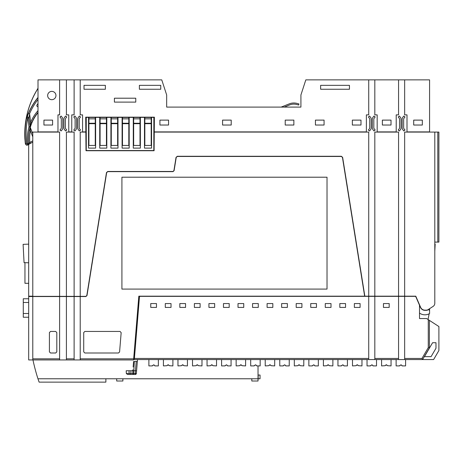 <?xml version="1.0" encoding="UTF-8"?>
<svg xmlns="http://www.w3.org/2000/svg" width="462" height="462" viewBox="0 0 462 462"><rect width="100%" height="100%" fill="white"/><g stroke="black" fill="none" stroke-linecap="round" stroke-linejoin="round"><path stroke-width="0.69" d="M32.785 359.938L28.684 359.938L28.684 296.54L59.604 296.54L59.604 359.938L32.785 359.938L32.785 296.54M415.656 296.356L404.654 296.356L404.654 358.448L421.968 358.448L428.274 347.638L428.274 319.646L426.576 318.543L419.508 318.543L419.508 305.215L415.656 296.356M368.728 296.356L368.728 359.563L134.315 359.563L139.443 297.193A1.12 1.12 0 0 1 139.94 296.356L404.654 296.356M168.341 364.784L166.851 365.719L167.972 364.784L169.462 365.719L168.341 364.784M158.351 359.563L158.351 365.904L154.92 365.904L153.8 364.784L152.31 365.904L148.88 365.904L148.88 359.563M197.43 364.784L195.94 365.719L197.06 364.784L198.55 365.719L197.43 364.784M182.888 364.784L181.399 365.719L182.513 364.784L184.009 365.719L182.888 364.784M231.069 359.563L231.069 365.904L227.639 365.904L226.519 364.784L225.029 365.904L221.598 365.904L221.598 359.563M211.977 364.784L210.481 365.719L211.602 364.784L213.092 365.719L211.977 364.784M260.158 359.563L260.158 365.904L256.728 365.904L255.607 364.784L254.117 365.904L250.687 365.904L250.687 359.563M241.066 364.784L239.57 365.719L240.69 364.784L242.18 365.719L241.066 364.784M289.247 359.563L289.247 365.904L285.816 365.904L284.696 364.784L283.206 365.904L279.776 365.904L279.776 359.563M270.154 364.784L268.659 365.719L269.779 364.784L271.269 365.719L270.154 364.784M318.335 359.563L318.335 365.904L314.905 365.904L313.785 364.784L312.295 365.904L308.859 365.904L308.859 359.563M299.237 364.784L297.747 365.719L298.868 364.784L300.358 365.719L299.237 364.784M347.424 359.563L347.424 365.904L343.994 365.904L342.873 364.784L341.378 365.904L337.947 365.904L337.947 359.563M328.326 364.784L326.836 365.719L327.956 364.784L329.446 365.719L328.326 364.784M376.513 359.563L376.513 365.904L373.077 365.904L371.962 364.784L370.466 365.904L367.036 365.904L367.036 359.563M357.415 364.784L355.925 365.719L357.045 364.784L358.535 365.719L357.415 364.784M405.596 359.563L405.596 365.904L402.165 365.904L401.051 364.784L399.555 365.904L396.125 365.904L396.125 359.563M386.503 364.784L385.013 365.719L386.134 364.784L387.624 365.719L386.503 364.784M74.116 359.938L66.413 359.938L66.413 296.54L74.116 296.54L74.116 359.938L133.576 359.938L138.819 296.171L415.777 296.171L420.639 307.351A4.66 4.66 0 0 0 424.913 310.152L426.218 310.152A3.731 3.731 0 0 0 428.251 309.552L433.102 306.404L429.579 308.691L429.579 311.642M429.152 313.796L428.031 319.485M258.033 365.904L258.033 378.771L37.953 378.771A195.599 195.599 0 0 1 32.958 359.938L33.437 362.133M360.094 303.563L354.366 303.563L354.366 307.421L360.094 307.421L360.094 303.563M345.547 303.563L339.824 303.563L339.824 307.421L345.547 307.421L345.547 303.563M331.006 303.563L325.277 303.563L325.277 307.421L331.006 307.421L331.006 303.563M316.458 303.563L310.735 303.563L310.735 307.421L316.458 307.421L316.458 303.563M301.917 303.563L296.194 303.563L296.194 307.421L301.917 307.421L301.917 303.563M287.37 303.563L281.647 303.563L281.647 307.421L287.37 307.421L287.37 303.563M272.828 303.563L267.105 303.563L267.105 307.421L272.828 307.421L272.828 303.563M258.281 303.563L252.558 303.563L252.558 307.421L258.281 307.421L258.281 303.563M243.74 303.563L238.017 303.563L238.017 307.421L243.74 307.421L243.74 303.563M229.198 303.563L223.469 303.563L223.469 307.421L229.198 307.421L229.198 303.563M214.651 303.563L208.928 303.563L208.928 307.421L214.651 307.421L214.651 303.563M200.11 303.563L194.381 303.563L194.381 307.421L200.11 307.421L200.11 303.563M185.562 303.563L179.839 303.563L179.839 307.421L185.562 307.421L185.562 303.563M171.021 303.563L165.298 303.563L165.298 307.421L171.021 307.421L171.021 303.563M156.474 303.563L150.751 303.563L150.751 307.421L156.474 307.421L156.474 303.563M374.821 296.356L374.821 358.448L398.562 358.448L398.562 359.563L404.654 359.563L404.654 358.448M398.562 296.356L398.562 358.448M389.177 307.421L389.177 303.563L383.454 303.563L383.454 307.421L389.177 307.421M368.728 296.171L368.728 132.08L154.262 132.08L154.1 150.727L86.001 150.727L85.84 132.08L80.215 132.08L80.215 296.356L85.88 296.356L86.804 295.57L106.485 172.557L107.773 171.46L172.99 171.46L173.908 170.674L176.039 157.369L177.327 156.272L341.343 156.272L342.637 157.369L364.841 296.171M366.378 132.08L366.378 114.865L368.728 114.865L368.728 79.874L429.579 79.874L429.579 131.895L407.005 131.895L407.005 114.865L404.654 114.865L404.654 79.874M32.785 132.08L32.785 296.356L59.604 296.356L59.604 132.08L32.103 132.08L30.296 127.558L32.785 133.801M398.562 296.171L398.562 132.08L374.821 132.08L374.821 296.171M74.116 132.08L66.413 132.08L66.413 296.356L74.116 296.356L74.116 132.08M433.102 306.404A3.731 3.731 0 0 0 434.8 303.274L434.8 132.08L404.654 132.08L404.654 296.171M434.8 132.08L438.9 132.08L438.9 242.094L434.8 242.094L434.8 132.08M368.728 79.874L305.821 79.874L300.918 94.964L300.918 107.097L166.667 107.097L166.667 94.964L161.758 79.874L38.005 79.874L38.005 132.08M28.684 296.54L28.684 296.171L32.785 296.171M32.785 142.111L28.684 144.387L28.684 296.171M434.8 303.274L434.8 242.094M29.429 296.171L29.429 296.54M284.188 107.097L289.697 104.903A11.186 11.186 0 0 1 296.743 104.499L298.683 105.018L298.972 103.938L297.031 103.419A12.307 12.307 0 0 0 289.281 103.863L281.162 107.097M298.972 103.938L297.031 103.419M413.698 125.029L422.337 125.029L422.337 120.114L413.698 120.114L413.698 125.029M398.562 79.874L398.562 114.865L396.211 114.865L396.211 131.895L377.171 131.895L377.171 114.865L374.821 114.865L374.821 79.874M382.369 125.029L391.014 125.029L391.014 120.114L382.369 120.114L382.369 125.029M74.116 79.874L74.116 114.865L71.766 114.865L71.766 131.895L68.763 131.895L68.763 114.865L66.413 114.865L66.413 79.874M59.604 79.874L59.604 114.865L57.969 114.865L57.969 131.895L38.005 131.895M43.942 125.029L52.581 125.029L52.581 120.114L43.942 120.114L43.942 125.029M51.808 91.384A4.152 4.152 0 0 0 47.655 95.536A4.152 4.152 0 0 0 51.808 99.688A4.152 4.152 0 0 0 55.954 95.536A4.152 4.152 0 0 0 51.808 91.384M366.378 131.895L154.262 131.895L154.389 117.163L85.707 117.163L85.84 131.895L82.559 131.895L82.559 114.865L80.215 114.865L80.215 79.874M352.35 125.029L360.989 125.029L360.989 120.114L352.35 120.114L352.35 125.029M315.431 125.029L324.07 125.029L324.07 120.114L315.431 120.114L315.431 125.029M285.221 125.029L293.867 125.029L293.867 120.114L285.221 120.114L285.221 125.029M222.574 125.029L231.214 125.029L231.214 120.114L222.574 120.114L222.574 125.029M159.921 125.029L168.561 125.029L168.561 120.114L159.921 120.114L159.921 125.029M84.015 89.247L105.371 89.247L105.371 85.343L84.015 85.343L84.015 89.247M135.764 102.108L135.764 98.21L114.409 98.21L114.409 102.108L135.764 102.108M139.391 85.343L139.391 89.247L160.747 89.247L160.747 85.343L139.391 85.343M320.634 89.247L349.445 89.247L349.445 85.343L320.634 85.343L320.634 89.247M80.215 359.938L80.215 296.54L85.88 296.54L86.983 295.599L106.67 172.586L107.773 171.645L172.99 171.645L174.093 170.703L176.224 157.398L177.327 156.456L341.343 156.456L342.452 157.398L364.651 296.171M327.021 289.085L327.021 177.206L121.916 177.206L121.916 289.085L327.021 289.085M119.577 351.98L121.165 332.652L120.051 331.445L84.841 331.445L83.726 332.559L83.726 351.888L84.841 353.008L118.463 353.008L119.577 351.98M56.809 351.888L56.809 332.559L55.688 331.445L50.531 331.445L49.417 332.559L49.417 351.888L50.531 353.008L55.688 353.008L56.809 351.888M368.728 359.563L374.821 359.563L374.821 358.448M80.215 296.54L74.116 296.54M66.413 296.54L59.604 296.54M66.413 359.938L59.604 359.938M80.215 296.356L74.116 296.356M66.413 296.356L59.604 296.356M374.821 359.563L398.562 359.563M404.654 359.563L422.609 359.563L421.968 358.448M429.389 347.944L429.389 320.374L438.9 326.547L438.9 350.514L433.622 359.563L422.609 359.563L429.389 347.944L428.274 347.638M428.274 319.646L429.389 320.374M258.033 375.04L260.048 375.04L260.048 378.771L258.033 378.771L258.033 381.011L251.802 381.011L251.802 378.771M122.892 378.771L122.892 381.011L116.695 381.011L116.695 378.771M37.953 378.771L39.114 382.126L105.879 382.126L105.879 378.771M432.576 342.717L424.451 356.647L432.576 342.717L435.984 342.717L435.984 348.244L431.081 356.647L424.451 356.647L432.576 342.717L424.451 356.647L431.081 356.647L435.984 348.244L435.984 342.717L432.576 342.717M172.892 359.563L172.892 365.904L169.462 365.719M166.851 365.719L163.421 365.904L163.421 359.563M154.92 365.719L153.8 364.784L152.31 365.719M201.981 359.563L201.981 365.904L198.55 365.719M195.94 365.719L192.51 365.904L192.51 359.563M181.399 365.719L177.962 365.904L177.962 359.563M187.439 359.563L187.439 365.904L184.009 365.719M227.639 365.719L226.519 364.784L225.029 365.719M210.481 365.719L207.051 365.904L207.051 359.563M216.528 359.563L216.528 365.904L213.092 365.719M256.728 365.719L255.607 364.784L254.117 365.719M239.57 365.719L236.14 365.904L236.14 359.563M245.611 359.563L245.611 365.904L242.18 365.719M285.816 365.719L284.696 364.784L283.206 365.719M268.659 365.719L265.228 365.904L265.228 359.563M274.699 359.563L274.699 365.904L271.269 365.719M314.905 365.719L313.785 364.784L312.295 365.719M297.747 365.719L294.317 365.904L294.317 359.563M303.788 359.563L303.788 365.904L300.358 365.719M343.994 365.719L342.873 364.784L341.378 365.719M326.836 365.719L323.406 365.904L323.406 359.563M332.877 359.563L332.877 365.904L329.446 365.719M373.077 365.719L371.962 364.784L370.466 365.719M355.925 365.719L352.494 365.904L352.494 359.563M361.965 359.563L361.965 365.904L358.535 365.719M402.165 365.719L401.051 364.784L399.555 365.719M385.013 365.719L381.583 365.904L381.583 359.563M391.054 359.563L391.054 365.904L387.624 365.719M139.091 301.495A1.12 1.12 0 0 0 138.456 302.414L135.274 339.316M133.605 361.428L133.143 367.024M136.573 370.842L137.347 361.428L136.359 373.458L136.573 370.842L135.458 370.755L136.221 361.428L137.347 361.428L137.497 359.563M133.587 374.48L130.324 374.48L135.239 374.48L133.587 374.48L134.35 361.428L137.347 361.428M138.456 302.414L135.464 338.825M126.444 373.383L132.819 373.383L132.837 370.755L135.458 370.755L135.239 374.48A1.12 1.12 0 0 0 136.359 373.458L132.819 373.383L132.837 370.755L126.351 370.755M132.923 369.727A1.12 1.12 0 0 1 131.809 370.755M132.819 374.48L130.324 374.48L132.819 374.48L132.819 373.383M129.031 370.755L129.129 373.383A1.12 0.578 90 0 1 128.552 374.48L127.42 374.48L126.305 373.383M128.552 374.48L130.324 374.48A1.12 0.578 90 0 0 130.896 373.383L130.913 370.755M420.472 307.426A4.845 4.845 0 0 0 424.913 310.337A4.845 4.845 0 0 1 420.472 307.426L419.508 305.215M419.508 313.086A9.321 9.321 0 0 0 429.579 313.565L429.579 310.914A1.12 1.12 0 0 0 429.111 310.008L428.528 309.586A3.915 3.915 0 0 1 426.218 310.337L424.913 310.337M429.579 313.565L429.579 310.914M65.419 127.841L65.419 119.167A1.49 1.49 0 0 1 65.748 118.226L66.759 116.99L65.604 116.049L64.593 117.284A2.986 2.986 0 0 0 63.923 119.167L63.923 127.841A2.986 2.986 0 0 0 64.593 129.724L65.604 130.96L66.759 130.018L65.748 128.782A1.49 1.49 0 0 1 65.419 127.841M62.809 119.167A2.986 2.986 0 0 0 62.139 117.284L61.128 116.049L59.973 116.99L60.978 118.226A1.49 1.49 0 0 1 61.313 119.167L61.313 127.841A1.49 1.49 0 0 1 60.978 128.782L59.973 130.018L61.128 130.96L62.139 129.724A2.986 2.986 0 0 0 62.809 127.841L62.809 119.167M79.216 127.841L79.216 119.167A1.49 1.49 0 0 1 79.551 118.226L80.555 116.99L79.4 116.049L78.39 117.284A2.986 2.986 0 0 0 77.726 119.167L77.726 127.841A2.986 2.986 0 0 0 78.39 129.724L79.4 130.96L80.555 130.018L79.551 128.782A1.49 1.49 0 0 1 79.216 127.841M76.605 119.167A2.986 2.986 0 0 0 75.935 117.284L74.925 116.049L73.77 116.99L74.78 118.226A1.49 1.49 0 0 1 75.115 119.167L75.115 127.841A1.49 1.49 0 0 1 74.78 128.782L73.77 130.018L74.925 130.96L75.935 129.724A2.986 2.986 0 0 0 76.605 127.841L76.605 119.167M374.156 128.782A1.49 1.49 0 0 1 373.827 127.841L373.827 119.167A1.49 1.49 0 0 1 374.156 118.226L375.167 116.99L374.012 116.049L373.001 117.284A2.986 2.986 0 0 0 372.332 119.167L372.332 127.841A2.986 2.986 0 0 0 373.001 129.724L374.012 130.96L375.167 130.018L374.156 128.782M368.381 130.018L369.536 130.96L370.547 129.724A2.986 2.986 0 0 0 371.217 127.841L371.217 119.167A2.986 2.986 0 0 0 370.547 117.284L369.536 116.049L368.381 116.99L369.386 118.226A1.49 1.49 0 0 1 369.721 119.167L369.721 127.841A1.49 1.49 0 0 1 369.386 128.782L368.381 130.018M403.996 128.782A1.49 1.49 0 0 1 403.661 127.841L403.661 119.167A1.49 1.49 0 0 1 403.996 118.226L405.001 116.99L403.846 116.049L402.835 117.284A2.986 2.986 0 0 0 402.165 119.167L402.165 127.841A2.986 2.986 0 0 0 402.835 129.724L403.846 130.96L405.001 130.018L403.996 128.782M398.215 130.018L399.37 130.96L400.381 129.724A2.986 2.986 0 0 0 401.051 127.841L401.051 119.167A2.986 2.986 0 0 0 400.381 117.284L399.37 116.049L398.215 116.99L399.22 118.226A1.49 1.49 0 0 1 399.555 119.167L399.555 127.841A1.49 1.49 0 0 1 399.22 128.782L398.215 130.018M133.662 123.689L133.662 117.446L140.003 117.446L140.003 145.432L133.662 145.432L133.662 123.689L140.003 123.689M122.476 123.689L122.476 117.446L128.811 117.446L128.811 145.432L122.476 145.432L122.476 123.689L128.811 123.689M111.284 123.689L111.284 117.446L117.625 117.446L117.625 145.432L111.284 145.432L111.284 123.689L117.625 123.689M100.098 123.689L100.098 117.446L106.439 117.446L106.439 145.432L100.098 145.432L100.098 123.689L106.439 123.689M144.849 123.689L144.849 117.446L151.19 117.446L151.19 145.432L144.849 145.432L144.849 123.689L151.19 123.689M88.912 123.689L88.912 117.446L95.253 117.446L95.253 145.432L88.912 145.432L88.912 123.689L95.253 123.689M151.565 148.117L144.479 148.117L144.479 117.354L140.373 117.354L140.373 148.117L133.287 148.117L133.287 117.354L129.187 117.354L129.187 148.117L122.101 148.117L122.101 117.354L118.001 117.354L118.001 148.117L110.915 148.117L110.915 117.354L106.809 117.354L106.809 148.117L99.728 148.117L99.728 117.354L95.622 117.354L95.622 148.117L88.537 148.117L88.537 117.354L86.244 117.354L86.273 150.543L153.823 150.543L153.858 117.354L151.565 117.354L151.565 148.117M28.684 144.41L28.182 144.566A1.12 1.12 -62.8 0 0 28.754 143.457L27.639 143.59L28.211 144.583L30.342 143.445L29.799 142.463L28.783 143.474A1.12 1.12 117.1 0 1 28.211 144.583M28.684 144.248C27.189 145.709 26.068 145.466 25.323 143.526L24.873 138.617A85.77 85.77 0 0 1 37.549 89.045A15.662 15.662 0 0 1 38.005 88.126M30.267 126.825L29.291 130.59L30.388 130.804L30.296 127.558A1.12 1.12 158.3 0 1 30.267 126.825L30.382 127.137A41.02 41.02 0 0 1 38.005 112.67M29.019 132.08A41.262 41.262 0 0 1 29.291 130.59A41.262 41.262 0 0 0 28.783 143.474L28.754 143.457A41.291 41.291 0 0 1 30.094 127.177A1.12 1.12 -85.6 0 0 30.128 126.721L29.008 118.11L29.591 113.698L28.563 113.254A66.176 66.176 0 0 1 38.005 97.655M30.122 127.177L29.019 126.865L30.157 126.727A1.12 1.12 94.4 0 1 30.122 127.177L31.739 122.713L30.706 122.28L30.157 126.727L29.019 117.995A1.12 1.115 -174.2 0 0 26.854 117.77L28.563 113.254L26.842 117.891A1.12 1.115 5.8 0 1 29.008 118.11L27.899 118.255A64.992 64.992 0 0 0 27.333 119.981A84.384 84.384 0 0 0 26.652 143.376L25.543 143.497A1.6 1.6 0 0 0 27.905 144.721L27.362 143.746L27.639 143.59A42.406 42.406 0 0 1 29.019 126.865L27.899 118.255L26.842 117.891A66.112 66.112 0 0 0 26.242 119.716L26.039 119.67A85.713 85.713 0 0 1 37.601 89.074L37.549 89.045M37.601 89.074A15.604 15.604 0 0 1 37.872 88.502L38.005 88.496M38.005 97.43A66.32 66.32 0 0 0 26.039 119.67L26.242 119.716A85.505 85.505 0 0 0 25.543 143.497L25.323 143.526M38.005 103.511A62.653 62.653 0 0 0 37 104.995A1.12 1.12 0 0 0 38.005 106.728M30.382 127.137L30.226 126.727M434.8 251.259L435.169 244.144L434.8 244.144M28.684 317.238L23.279 317.238L23.279 298.758L28.684 298.758M28.684 262.791L24.059 262.63L23.1 244.34L28.684 244.144M28.684 283.304L24.954 283.304L24.954 262.791M38.005 110.632A42.342 42.342 0 0 0 30.706 122.28L30.157 126.727M32.785 142.088L29.822 143.728M28.113 144.831L27.628 145.056M25.947 144.693L25.595 144.288M30.296 127.558L32.103 132.08L30.296 127.558M134.407 358.448L368.728 358.448M28.684 134.448A41.291 41.291 0 0 0 28.471 138.375M133.668 358.818L80.215 358.818M74.116 358.818L66.413 358.818M59.604 358.818L32.785 358.818M258.189 375.04L258.189 378.771M144.849 118.844L151.19 118.844M144.849 123.25L151.19 123.25M88.912 123.25L95.253 123.25M88.912 118.844L95.253 118.844M100.098 123.25L106.439 123.25M100.098 118.844L106.439 118.844M111.284 123.25L117.625 123.25M111.284 118.844L117.625 118.844M122.476 123.25L128.811 123.25M122.476 118.844L128.811 118.844M133.662 123.25L140.003 123.25M133.662 118.844L140.003 118.844M437.803 132.08L437.803 242.094M32.785 140.812L29.799 142.469A40.142 40.142 0 0 1 30.388 130.804L32.785 136.821M26.652 143.376A0.479 0.479 0 0 0 27.362 143.746M38.005 88.814A1.12 1.12 89.1 0 0 38.005 89.189M38.005 99.451A65.061 65.061 0 0 0 29.591 113.698L30.706 122.28M38.005 112.353A41.222 41.222 0 0 0 31.739 122.713M28.684 302.483L23.279 302.483M28.684 313.507L23.279 313.507M126.207 370.755L126.305 373.406L126.207 370.755"/></g></svg>
